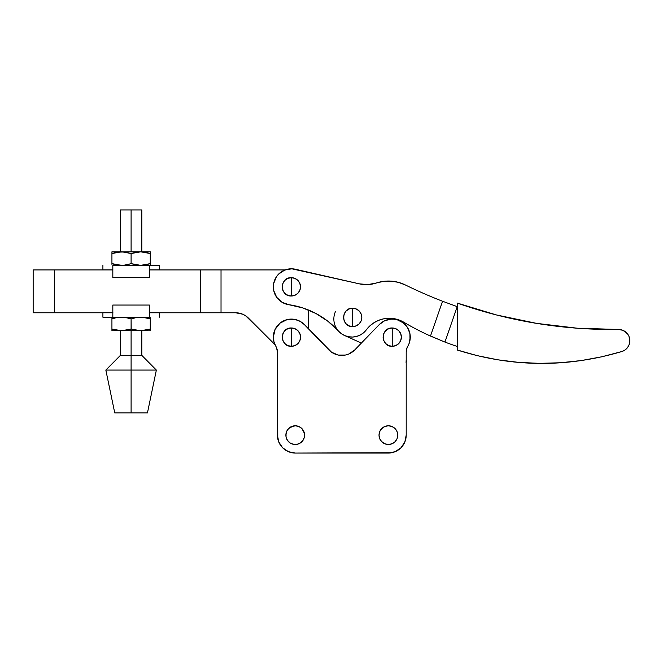 <?xml version="1.0" encoding="UTF-8"?>
<svg xmlns="http://www.w3.org/2000/svg" width="663" height="663" viewBox="0 0 663 663"><rect width="100%" height="100%" fill="white"/><g stroke="black" fill="none" stroke-linecap="round" stroke-linejoin="round"><path stroke-width="0.99" d="M397.568 433.312L397.742 435.135A9.357 9.357 0 0 1 388.385 444.5A9.357 9.357 0 0 1 379.021 435.135L379.733 431.555L381.764 428.522L384.805 426.491L388.385 425.779L391.966 426.491L395.007 428.522L397.029 431.555L397.742 435.135L397.029 438.724L395.007 441.757L391.966 443.787L388.385 444.5L384.805 443.787L381.764 441.757L379.733 438.724L379.021 435.135A9.357 9.357 0 0 1 388.385 425.779A9.357 9.357 0 0 1 397.742 435.135L397.568 436.967M286.051 436.967L285.877 435.135A9.357 9.357 0 0 1 295.234 425.779A9.357 9.357 0 0 1 304.59 435.135A9.357 9.357 0 0 1 295.234 444.5A9.357 9.357 0 0 1 285.877 435.135L286.59 431.555L288.612 428.522L291.654 426.491L295.234 425.779L298.814 426.491L301.856 428.522L304.416 433.312L304.416 436.967L303.016 440.34L300.438 442.917L297.057 444.318L293.411 444.318L290.038 442.917L287.452 440.34L286.051 436.967L286.051 433.312M392.223 337.135L392.223 327.978C380.396 327.406 380.396 346.873 392.223 346.301L392.223 337.135L392.223 346.301L388.709 345.605L385.742 343.616L383.753 340.649L383.057 337.135L383.753 333.63L385.742 330.655L388.709 328.674L392.223 327.978L395.728 328.674L398.695 330.655L400.684 333.63L401.38 337.135L400.684 340.649L398.695 343.616L395.728 345.605L392.223 346.301A9.166 9.166 0 0 0 401.38 337.135A9.166 9.166 0 0 0 392.223 327.978L392.223 337.135M291.397 337.135L291.397 327.978C279.579 327.406 279.579 346.873 291.397 346.301L291.397 337.135L291.397 346.301L287.891 345.605L284.916 343.616L282.935 340.649L282.239 337.135L282.935 333.63L284.916 330.655L287.891 328.674L291.397 327.978L294.911 328.674L297.878 330.655L299.867 333.63L300.563 337.135L299.867 340.649L297.878 343.616L294.911 345.605L291.397 346.301A9.166 9.166 0 0 0 300.563 337.135A9.166 9.166 0 0 0 291.397 327.978L291.397 337.135M276.529 347.636L277.416 352.028A11.279 11.279 0 0 0 275.858 346.301A18.042 18.042 0 0 1 273.355 337.135L273.993 341.884L277.018 349.061L277.416 352.028L277.416 435.135L278.783 441.997L282.67 447.815L288.488 451.702L295.35 453.069L388.269 453.069L395.131 451.702L400.949 447.815L404.836 441.997L406.204 435.135L406.204 352.028L406.601 349.061L409.162 343.343L410.264 336.92L409.925 333.663L407.538 327.597L403.145 322.782L397.328 319.831L394.12 319.193L390.847 319.143L384.548 320.809L379.244 324.597L354.78 349.907L348.854 353.976L345.406 355.045L338.213 355.045L331.591 352.235L304.375 324.597L300.14 321.356L295.143 319.491L287.187 319.591L280.043 323.121L275.112 329.37L273.355 337.135A18.042 18.042 0 0 1 304.375 324.597L328.84 349.907A18.042 18.042 0 0 0 354.78 349.907L352.02 352.235M410.007 340.177L409.925 333.663M407.538 327.597L403.145 322.782M394.12 319.193L390.847 319.143L384.548 320.809M292.499 319.127L287.187 319.591M277.416 352.028L277.764 438.633M280.441 445.097L282.67 447.815M285.388 450.044L288.488 451.702M277.416 435.135A17.934 17.934 0 0 0 295.35 453.069L391.767 452.721M395.131 451.702L400.949 447.815L403.179 445.097M388.269 453.069A17.934 17.934 0 0 0 406.204 435.135L406.204 352.028A11.279 11.279 0 0 1 407.762 346.301A18.042 18.042 0 0 0 379.244 324.597L354.78 349.907M380.603 429.939L383.181 427.353M388.385 425.779L391.966 426.491M395.007 441.757L391.966 443.787L388.385 444.5M386.562 444.318L384.805 443.787M383.181 442.917L380.603 440.34M287.452 429.939L290.038 427.353L295.234 425.779M297.057 425.961L298.814 426.491M301.856 441.757L300.438 442.917M295.234 444.5L291.654 443.787M290.038 442.917L287.452 440.34M410.256 336.605L410.19 335.528L410.256 336.605M406.477 326.08L407.919 328.243M398.231 450.044L400.949 447.815L398.231 450.044M288.612 428.522L293.411 425.961L288.612 428.522M393.582 442.917L390.209 444.318L393.582 442.917M406.204 352.028L406.303 350.528M117.409 252.147L131.1 251.816L131.1 209.931L120.359 209.931L141.841 209.931L131.1 209.931L131.1 251.816L141.227 251.824M131.1 355.409L141.841 355.409L131.1 355.409L131.1 370.07L156.36 370.07L131.1 370.07L131.1 412.925L147.451 412.925L114.749 412.925L131.1 412.925L131.1 370.07L105.84 370.07L131.1 370.07L131.1 355.409L120.359 355.409L131.1 355.409L131.1 330.754L131.1 355.409M136.537 252.155L131.1 253.523L140.689 251.816L150.269 251.816L140.689 251.816L150.269 253.523L140.689 251.816L135.84 252.28L140.689 251.816L119.075 251.932L111.931 253.523L111.931 251.816L123.948 251.932L131.1 253.523L122.05 251.824M138.252 265.233L140.689 265.349L131.1 263.634L131.1 253.523L131.1 263.634L126.36 264.885L131.1 263.634L136.537 265.009M111.931 264.338L111.931 253.523L111.931 263.634L121.511 265.349L119.075 265.233L123.948 265.233L129.915 264.015M131.191 263.667L123.948 265.233L117.392 265.009M150.269 264.885L150.269 263.634L140.689 265.349L150.269 263.634L150.269 265.349L150.269 263.634L145.528 264.885L150.269 263.634L150.269 251.816M150.269 263.634L150.269 251.932L150.269 253.523L145.537 252.28L150.269 253.523M111.931 251.816L111.931 253.523L121.511 251.816L111.931 251.932M119.075 265.225L116.671 264.885M114.285 264.346L112.611 263.857M129.915 253.15L131.1 253.523M114.293 252.818L115.254 252.578M112.022 253.498L111.931 252.818M121.71 251.816L119.075 251.932M138.252 251.932L140.879 251.816M112.826 265.349L112.826 277.524L149.366 277.524L112.826 277.524L112.826 265.349L149.366 265.349L149.366 277.524L149.366 265.349L112.909 265.349M102.906 265.349L102.906 269.858L112.909 269.858M149.291 269.858L159.294 269.858L159.294 265.349L149.366 265.349M149.291 265.349L159.294 265.349M149.366 269.858L159.294 269.858M102.906 269.858L112.826 269.858M112.826 317.221L112.826 305.046L149.366 305.046L112.826 305.046L112.826 317.221L149.366 317.221L149.366 305.046L149.366 317.221L102.906 317.221L102.906 312.712L112.826 312.712M112.909 312.712L110.68 312.712M151.52 312.712L149.291 312.712M112.909 317.221L102.906 317.221M159.294 317.221L159.294 312.712L149.366 312.712M143.125 317.345L150.269 318.936L143.117 317.345L138.244 317.345L143.125 317.345M140.879 317.221L135.84 317.685L141.227 317.229M150.269 330.29L150.269 329.047L145.537 330.29L150.269 329.047L150.269 330.754L111.931 330.754L111.931 329.047L121.511 330.754L111.931 329.047L111.931 330.754L123.956 330.638L131.1 329.047L140.689 330.754L131.1 329.047L121.511 330.754L143.125 330.638L150.269 329.047L140.689 330.754L150.269 330.754L150.269 317.685M123.956 317.345L128.738 318.223L123.948 317.345L119.075 317.345L123.956 317.345M121.71 317.221L116.663 317.685L122.05 317.229M129.915 318.555L131.1 318.936L135.84 317.685L131.1 318.936L126.36 317.685L131.1 318.936L131.191 329.072M136.537 317.56L138.252 317.345M114.293 318.223L111.931 318.936L111.931 317.221L111.931 318.936L115.254 317.983M112.022 318.903L111.931 318.223M117.409 317.552L119.075 317.345M111.931 330.754L111.931 329.047L112.611 329.262M114.285 329.751L117.392 330.423M116.671 330.298L119.075 330.638M138.252 330.638L136.537 330.414M131.1 318.936L131.1 329.047L126.36 330.29L129.915 329.42M111.931 329.047L111.931 318.936L111.931 329.047M111.931 330.638L111.931 329.751M150.269 318.936L145.528 317.685L150.269 318.936L150.269 329.047M33.15 312.779L33.15 269.924L33.15 312.779L54.573 312.779L54.573 269.924L33.15 269.924L112.826 269.924L54.573 269.924L54.573 312.779L33.15 312.779M308.32 328.674L308.32 309.944L308.32 328.674M274.996 344.661L245.666 315.82L242.55 314.154L235.647 312.779A18.042 18.042 0 0 1 248.401 318.066L274.996 344.661M285.123 269.924L149.366 269.924L285.123 269.924M235.647 312.779L221.028 312.779L221.028 269.924L221.028 312.779L200.616 312.779L200.616 269.924L200.616 312.779L149.366 312.779L235.647 312.779M112.826 312.779L54.573 312.779L112.826 312.779M291.347 286.839L291.347 277.681C279.529 277.109 279.529 296.576 291.347 296.005L291.347 286.839L291.347 296.005L294.861 295.308L297.828 293.319L299.817 290.353L300.513 286.839L299.817 283.333L297.828 280.358L294.861 278.377L291.347 277.681L287.841 278.377L284.866 280.358L282.886 283.333L282.189 286.839L282.886 290.353L284.866 293.319L287.841 295.308L291.347 296.005A9.166 9.166 0 0 0 300.513 286.839A9.166 9.166 0 0 0 291.347 277.681L291.347 286.839M352.658 317.411L352.658 308.245C340.832 307.682 340.832 327.141 352.658 326.577L352.658 317.411L352.658 326.577L356.164 325.881L359.139 323.892L361.128 320.917L361.824 317.411L361.128 313.906L359.139 310.93L356.164 308.941L352.658 308.245L349.152 308.941L346.177 310.93L344.188 313.906L343.492 317.411L344.188 320.917L346.177 323.892L349.152 325.881L352.658 326.577A9.166 9.166 0 0 0 361.824 317.411A9.166 9.166 0 0 0 352.658 308.245L352.658 317.411M620.634 329.652L622.772 330.273L618.413 329.461L577.398 328.226L536.649 323.378L496.479 314.966L457.213 303.057C509.391 321.364 563.127 330.166 618.413 329.461A11.279 11.279 0 0 1 621.844 351.531L625.068 349.956L627.637 347.445L629.286 344.254L629.85 340.707L629.709 342.506M285.347 303.836L282.065 302.287L288.877 304.707A82.328 82.328 0 0 1 338.495 331.102L328.019 321.34L316.011 313.541L302.825 307.939L288.877 304.707A18.042 18.042 0 0 1 273.653 283.565A18.042 18.042 0 0 1 295.416 269.253L359.305 283.839L367.874 284.593L376.327 283.01A31.575 31.575 0 0 1 359.305 283.839L291.811 268.805L284.7 270.09L278.667 274.059L276.363 276.869L278.667 274.059M376.327 283.01A38.346 38.346 0 0 1 405.35 284.957A469.139 469.139 0 0 0 442.553 301.242A469.139 469.139 0 0 1 405.35 284.957L398.38 282.339L391.029 281.12L383.587 281.344L376.327 283.01M441.177 300.704L442.553 301.242L430.478 336.058A271.78 271.78 0 0 1 403.808 322.235L399.085 320.005L394.037 318.671L388.833 318.273L383.645 318.837L378.639 320.328L373.998 322.715L369.863 325.898L366.374 329.784A28.55 28.55 0 0 1 403.808 322.235A271.78 271.78 0 0 0 430.478 336.058L444.939 342.075L430.478 336.058L444.939 342.075L457.221 306.646L442.553 301.242L430.478 336.058L427.975 334.914L444.939 342.075A271.78 271.78 0 0 0 457.321 346.467A271.78 271.78 0 0 1 444.939 342.075L457.221 306.646L442.553 301.242M352.749 337.036L348.771 336.787L352.749 337.036L356.677 336.414L360.374 334.948L363.664 332.693L366.374 329.784A18.042 18.042 0 0 1 338.495 331.102L333.472 325.989M388.833 318.273L383.645 318.837M348.771 336.787L344.951 335.669L341.47 333.746L338.495 331.102A18.042 18.042 0 0 1 335.437 311.618M282.065 302.287L276.753 297.38L273.794 290.792L273.653 283.565L276.363 276.869M322.185 317.179L328.019 321.34M624.745 331.301L627.911 334.409L626.485 332.702L622.772 330.273M601.648 356.827L581.194 360.564L601.648 356.827L621.844 351.531C566.857 367.857 512.018 367.36 457.329 350.031L477.451 355.7L497.921 359.818L518.69 362.388L539.558 363.357L560.475 362.752L581.194 360.564M457.213 303.057L457.329 350.031L457.213 303.057C509.399 321.348 563.127 330.149 618.413 329.461L618.413 329.461M629.85 340.707L628.972 336.365L627.911 334.409M406.071 362.91L406.179 360.075M407.728 346.351L408.499 344.926M408.847 344.147L409.974 340.326L410.248 336.356L409.635 332.428L408.176 328.724M405.947 325.425L403.046 322.707L399.615 320.685L403.046 322.707M399.565 320.66L396.076 319.094L399.565 320.66M344.545 335.495L361.393 343.069L344.545 335.495M406.204 360.183A6.315 6.315 0 0 1 406.204 362.313M410.248 336.356L409.974 340.326M141.841 251.816L141.841 209.931M147.451 412.925L156.36 370.07L141.841 355.409L141.841 330.754M120.359 330.754L120.359 355.409L105.84 370.07L114.749 412.925M120.359 251.816L120.359 209.931"/></g></svg>
